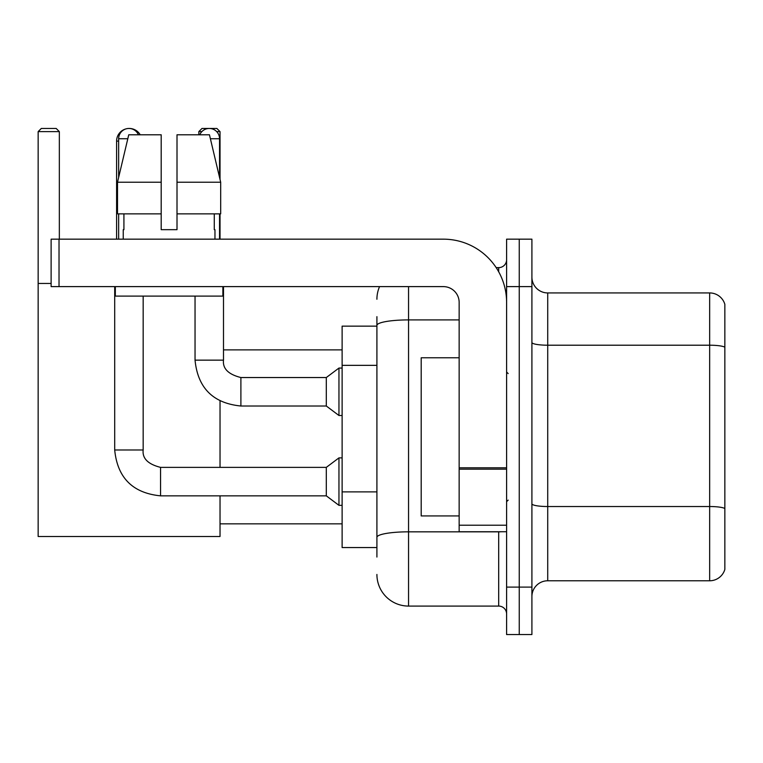<?xml version="1.0" encoding="UTF-8"?>
<svg xmlns="http://www.w3.org/2000/svg" width="763" height="763" viewBox="0 0 763 763"><rect width="100%" height="100%" fill="white"/><g stroke="black" fill="none" stroke-linecap="round" stroke-linejoin="round"><path stroke-width="1.14" d="M376.912 326.144L342.12 326.144L342.12 547.557L376.912 547.557M376.912 557.047L376.912 316.655M506.603 587.1L506.603 634.549L519.25 634.549L519.25 587.1L519.25 634.549L531.906 634.549L531.906 587.1L519.25 587.1L519.25 286.611L519.25 587.1L506.603 587.1L506.603 286.611L519.25 286.611L519.25 239.162L519.25 286.611L531.906 286.611L531.906 587.1M531.906 286.611L531.906 239.162L506.603 239.162L506.603 286.611M408.548 286.611L408.548 606.08L498.687 606.08L498.687 531.744M496.169 267.632L498.687 267.632A7.907 7.907 0 0 0 506.603 259.725M376.912 355.863L376.912 325.4A31.626 5.494 180 0 1 408.548 319.907L459.154 319.907M506.603 613.986A7.907 7.907 0 0 0 498.687 606.08M376.912 299.258A31.626 31.626 0 0 1 379.554 286.611M408.548 606.08A31.626 31.626 0 0 1 376.912 574.444M531.906 596.59A15.813 15.813 0 0 1 547.72 580.777L709.666 580.777L709.666 292.935L547.72 292.935A15.813 15.813 0 0 1 531.906 277.122A15.813 15.813 0 0 0 547.72 292.935L547.72 580.777M724.85 304.323A15.813 15.813 0 0 0 709.666 292.935A15.813 15.813 0 0 1 724.85 304.323L724.85 569.389A15.813 15.813 0 0 1 709.666 580.777M177.006 229.673L161.193 229.673L177.006 229.673L161.193 229.673L177.006 229.673L177.006 134.784L209.453 134.784L220.688 182.223L220.688 213.859L177.006 213.859M201.852 131.618L198.838 131.618L201.995 128.451L216.864 128.451L220.03 131.618L220.03 179.419L220.688 182.223L177.006 182.223M116.596 239.162L116.596 141.107A12.656 12.656 0 0 1 126.095 128.852M129.081 128.461A12.656 12.656 0 0 1 129.243 128.451A12.656 12.656 0 0 1 140.201 134.784M220.03 495.845L220.03 536.494L38.15 536.494L38.15 131.618L41.316 128.451L56.176 128.451L59.342 131.618L38.15 131.618M59.342 239.162L59.342 131.618M38.15 283.445L51.121 283.445M220.03 467.376L220.03 400.985M220.03 213.859L220.03 239.162M220.03 131.618L216.692 131.618M198.838 131.618L198.838 134.784M118.647 177.407L118.647 138.732A10.281 10.281 0 0 1 138.418 134.784M114.698 286.611L114.698 449.979L143.167 449.979C142.204 458.42 148.003 464.219 160.564 467.376L326.306 467.376L326.306 495.845L160.564 495.845L160.564 467.376C148.003 464.219 142.204 458.42 143.167 449.979L143.167 296.101M326.306 467.376L338.953 457.886L338.953 505.335L342.12 505.335M118.647 213.859L118.647 239.162M199.782 134.784A10.281 10.281 0 0 1 219.553 138.732L219.553 177.407M240.898 406.011C213.077 403.265 197.789 387.976 195.042 360.146C197.789 387.976 213.077 403.265 240.898 406.011C213.077 403.265 197.789 387.976 195.042 360.146C197.789 387.976 213.077 403.265 240.898 406.011C213.077 403.265 197.789 387.976 195.042 360.146L223.502 360.146C222.548 368.586 228.347 374.385 240.898 377.542L326.306 377.542L326.306 406.011L240.898 406.011L240.898 377.571M326.306 377.542L338.953 368.062L338.953 415.501L342.12 415.501M219.553 213.859L219.553 239.162M506.603 531.744L459.154 531.744L459.154 467.795L506.603 467.795M506.603 302.425A63.262 63.262 0 0 0 443.341 239.162L59.028 239.162L59.028 286.611L443.341 286.611A15.813 15.813 0 0 1 459.154 302.425L459.154 467.795M59.028 286.611L51.121 286.611L51.121 239.162L59.028 239.162M123.234 229.673L123.921 229.673L123.234 229.673L123.234 239.162M214.966 229.673L214.279 229.673L214.966 229.673L214.966 239.162M214.279 213.859L214.279 229.673M161.193 182.223L117.512 182.223L128.747 134.784L161.193 134.784L161.193 229.673M123.921 229.673L123.921 213.859M115.327 286.611L115.327 296.101L222.872 296.101L222.872 286.611M161.193 213.859L117.512 213.859L117.512 182.223L128.747 134.784M220.688 213.859L220.688 182.223L209.453 134.784M459.154 357.78L421.195 357.78L421.195 515.931L459.154 515.931M376.912 365.353L342.12 365.353M376.912 491.877L342.12 491.877M501.434 531.744A7.907 1.373 0 0 1 498.687 531.83L408.548 531.83A31.626 5.494 180 0 0 376.912 537.324M498.687 271.8L498.687 267.632M724.85 347.184A15.813 2.747 180 0 0 709.666 345.21L547.72 345.21A15.813 2.747 0 0 1 531.906 342.463M724.85 508.501A15.813 2.747 180 0 0 709.666 506.527L547.72 506.527A15.813 2.747 -0 0 1 531.906 503.78M118.647 141.107L116.596 141.107M118.647 138.732L127.812 138.732M223.502 286.611L223.502 360.146C222.548 368.586 228.347 374.385 240.898 377.542C228.347 374.385 222.548 368.586 223.502 360.146C222.548 368.586 228.347 374.385 240.898 377.542C228.347 374.385 222.548 368.586 223.502 360.146L223.473 360.146M210.397 138.732L219.553 138.732M506.603 469.169L459.154 469.169M459.154 525.211L506.603 525.211M220.03 523.838L342.12 523.838M223.502 349.874L342.12 349.874M114.698 449.979C117.445 477.81 132.733 493.098 160.564 495.845C132.733 493.098 117.445 477.81 114.698 449.979C117.445 477.81 132.733 493.098 160.564 495.845C132.733 493.098 117.445 477.81 114.698 449.979C117.445 477.81 132.733 493.098 160.564 495.845M143.167 449.979C142.204 458.42 148.003 464.219 160.564 467.376C148.003 464.219 142.204 458.42 143.167 449.979C142.204 458.42 148.003 464.219 160.564 467.376M326.306 495.845L338.953 505.335M338.953 457.886L342.12 457.886M326.306 406.011L338.953 415.501M195.042 360.146L195.042 296.101M338.953 368.062L342.12 368.062M508.177 373.593L506.603 372.01M508.177 500.118L506.603 501.692"/></g></svg>
